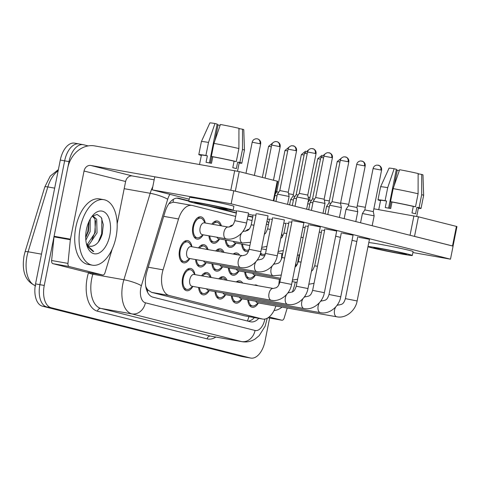 <?xml version="1.0" encoding="UTF-8"?>
<svg xmlns="http://www.w3.org/2000/svg" width="481" height="481" viewBox="0 0 481 481"><rect width="100%" height="100%" fill="white"/><g stroke="black" fill="none" stroke-linecap="round" stroke-linejoin="round"><path stroke-width="0.72" d="M211.85 224.17A11.303 6.271 -80 0 1 217.322 220.977A11.303 6.271 -80 0 1 221.368 225.854M229.203 227.092A11.303 6.271 -80 0 1 232.684 225.078M245.587 231.229A11.303 6.271 -80 0 1 249.068 229.215M264.496 233.58A11.303 6.271 -80 0 1 265.458 233.351M200.703 218.152A9.975 5.531 -80 0 0 193.59 226.617A9.975 5.531 -80 0 0 197.234 237.794A9.975 5.531 -80 0 0 200.192 236.959L203.162 234.788A11.303 6.271 -80 0 1 197 239.105A11.303 6.271 -80 0 1 192.875 226.437A11.303 6.271 -80 0 1 200.938 216.841A11.303 6.271 -80 0 1 205.249 223.004L203.198 219.949A9.975 5.531 -80 0 0 200.703 218.152L197.799 217.634M198.497 247.913A11.303 6.271 -80 0 1 203.974 244.715A11.303 6.271 -80 0 1 208.02 249.597M215.741 250.956A11.303 6.271 -80 0 1 220.358 248.851A11.303 6.271 -80 0 1 223.978 252.417M233.231 254.052A11.303 6.271 -80 0 1 236.742 252.988A11.303 6.271 -80 0 1 239.676 255.189M187.356 241.889A9.975 5.531 -80 0 0 180.243 250.354A9.975 5.531 -80 0 0 183.886 261.538A9.975 5.531 -80 0 0 186.844 260.702L189.815 258.531A11.303 6.271 -80 0 1 183.652 262.842A11.303 6.271 -80 0 1 179.527 250.174A11.303 6.271 -80 0 1 187.584 240.578A11.303 6.271 -80 0 1 191.901 246.747L189.851 243.687A9.975 5.531 -80 0 0 187.356 241.889L184.451 241.378M201.533 275.787A11.303 6.271 -80 0 1 207.01 272.589A11.303 6.271 -80 0 1 211.057 277.471M218.777 278.836A11.303 6.271 -80 0 1 223.394 276.725A11.303 6.271 -80 0 1 227.014 280.291M236.267 281.926A11.303 6.271 -80 0 1 239.778 280.862A11.303 6.271 -80 0 1 242.713 283.068M254.383 285.131A11.303 6.271 -80 0 1 256.169 284.999A11.303 6.271 -80 0 1 257.792 285.732M190.392 269.769A9.975 5.531 -80 0 0 183.279 278.234A9.975 5.531 -80 0 0 186.917 289.412A9.975 5.531 -80 0 0 189.881 288.576L192.851 286.405A11.303 6.271 -80 0 1 186.688 290.722A11.303 6.271 -80 0 1 182.564 278.048A11.303 6.271 -80 0 1 190.62 268.458A11.303 6.271 -80 0 1 194.937 274.621L192.887 271.567A9.975 5.531 -80 0 0 190.392 269.769L187.482 269.252M235.672 216.42L192.352 205.489A19.949 11.069 100 0 0 191.913 205.399A19.949 11.069 100 0 0 178.535 218.975L163.059 269.835A19.949 11.069 100 0 0 162.217 273.19A19.949 11.069 100 0 0 169.059 295.454L262.229 318.969A19.949 11.069 100 0 0 262.668 319.059A19.949 11.069 100 0 0 275.878 306.036M146.248 288.762A6.65 3.692 100 0 0 147.841 290.049L148.028 290.097A19.949 11.069 -80 0 1 145.731 286.303M174.88 202.405L173.064 202.224L168.957 203.649M148.028 290.097L151.593 292.37L244.763 315.879L262.668 319.059M268.44 224.693L266.378 224.17M252.056 220.557L247.294 219.354M282.485 236.658A19.949 11.069 100 0 0 281.704 233.592M278.782 284.986L279.353 279.311M281.343 259.463L281.926 253.667M209.74 235.955A9.975 5.531 -80 0 0 213.618 241.931A9.975 5.531 -80 0 0 216.576 241.095L219.546 238.925A11.303 6.271 -80 0 1 213.39 243.242A11.303 6.271 -80 0 1 208.922 235.81M226.124 240.085A9.975 5.531 -80 0 0 230.002 246.068A9.975 5.531 -80 0 0 232.966 245.232L235.937 243.061A11.303 6.271 -80 0 1 229.774 247.372A11.303 6.271 -80 0 1 225.312 239.947M248.605 251.112A11.303 6.271 -80 0 1 246.158 251.509A11.303 6.271 -80 0 1 241.696 244.077M264.989 255.249A11.303 6.271 -80 0 1 262.542 255.645A11.303 6.271 -80 0 1 260.203 254.239M196.386 259.692A9.975 5.531 -80 0 0 200.27 265.668A9.975 5.531 -80 0 0 203.229 264.833L206.199 262.668A11.303 6.271 -80 0 1 200.036 266.979A11.303 6.271 -80 0 1 195.575 259.548M212.776 263.828A9.975 5.531 -80 0 0 216.654 269.805A9.975 5.531 -80 0 0 219.613 268.969L222.583 266.805A11.303 6.271 -80 0 1 216.426 271.116A11.303 6.271 -80 0 1 211.959 263.684M229.16 267.965A9.975 5.531 -80 0 0 233.038 273.942A9.975 5.531 -80 0 0 235.997 273.106L238.967 270.935A11.303 6.271 -80 0 1 232.81 275.252A11.303 6.271 -80 0 1 228.349 267.821M245.544 272.102A9.975 5.531 -80 0 0 249.429 278.078A9.975 5.531 -80 0 0 252.387 277.242L255.357 275.072A11.303 6.271 -80 0 1 249.194 279.383A11.303 6.271 -80 0 1 244.733 271.957M199.423 287.572A9.975 5.531 -80 0 0 203.307 293.548A9.975 5.531 -80 0 0 206.265 292.713L209.235 290.542A11.303 6.271 -80 0 1 203.072 294.853A11.303 6.271 -80 0 1 198.611 287.428M215.807 291.702A9.975 5.531 -80 0 0 219.691 297.679A9.975 5.531 -80 0 0 222.649 296.849L225.619 294.679A11.303 6.271 -80 0 1 219.456 298.99A11.303 6.271 -80 0 1 214.995 291.558M232.197 295.839A9.975 5.531 -80 0 0 236.075 301.815A9.975 5.531 -80 0 0 239.033 300.98L242.003 298.815A11.303 6.271 -80 0 1 235.846 303.126A11.303 6.271 -80 0 1 231.379 295.695M248.581 299.976A9.975 5.531 -80 0 0 252.465 305.952A9.975 5.531 -80 0 0 255.423 305.116L258.393 302.946A11.303 6.271 -80 0 1 252.23 307.263A11.303 6.271 -80 0 1 247.769 299.831M269.643 318.055L265.031 341.155A19.949 11.069 -80 0 1 250.805 358.086L246.446 357.317A19.949 11.069 -80 0 1 246.013 357.227L46.747 306.938A19.949 11.069 -80 0 1 39.899 284.668L64.646 160.84A19.949 11.069 -80 0 1 78.866 143.909L74.507 143.14A19.949 11.069 -80 0 0 60.287 160.071L35.54 283.898A19.949 11.069 -80 0 0 42.388 306.169L241.654 356.451A19.949 11.069 -80 0 0 242.087 356.547L246.446 357.317A19.949 11.069 -80 0 1 246.013 357.227L46.747 306.938A19.949 11.069 -80 0 1 39.899 284.668L64.646 160.84A19.949 11.069 -80 0 1 78.866 143.909A19.949 11.069 -80 0 1 79.305 144.005M188.883 200.811L178.914 198.298A19.949 11.069 100 0 0 178.481 198.202A19.949 11.069 100 0 0 165.097 211.778L146.915 271.543A19.949 11.069 100 0 0 146.074 274.898A19.949 11.069 100 0 0 152.922 297.162L250.403 321.765A19.949 11.069 100 0 0 250.835 321.855A19.949 11.069 100 0 0 258.772 318.374M250.805 358.086A19.949 11.069 -80 0 1 250.373 357.996L51.106 307.708A19.949 11.069 -80 0 1 44.258 285.443L68.999 161.61A19.949 11.069 -80 0 1 83.225 144.679A19.949 11.069 -80 0 1 83.658 144.775L88.173 145.911M252.784 216.937L248.016 215.735M236.393 212.8L214.664 207.317M268.783 222.998A19.949 11.069 100 0 0 266.985 221.122M254.413 317.604A19.949 11.069 -80 0 1 248.022 321.164M176.936 198.124L188.823 201.124M208.538 206.102L236.333 213.113M247.955 216.047L252.717 217.25M271.26 300.264A5.982 3.319 -80 0 1 271.182 300.252L191.973 286.255A5.982 3.319 -80 0 1 189.791 279.545A5.982 3.319 -80 0 1 194.053 274.465L273.268 288.468A5.982 3.319 -80 0 1 273.304 288.474M299.278 193.38L296.867 196.957L308.604 199.302L306.631 209.181M312.632 148.605A4.323 3.595 104.2 0 1 312.842 148.647A4.323 3.595 104.2 0 1 315.326 153.463L307.545 151.996L299.278 193.374L307.756 195.07L308.604 199.302M240.548 267.496A5.982 3.319 -80 0 1 240.476 267.484L188.937 258.375A5.982 3.319 -80 0 1 186.754 251.671A5.982 3.319 -80 0 1 191.017 246.591L242.556 255.7A5.982 3.319 -80 0 1 242.592 255.706M226.22 238.865A5.982 3.319 -80 0 1 226.148 238.853L202.285 234.638A5.982 3.319 -80 0 1 200.102 227.928A5.982 3.319 -80 0 1 204.371 222.847L228.228 227.068A5.982 3.319 -80 0 1 228.265 227.074M287.644 304.401A5.982 3.319 -80 0 1 287.572 304.389L208.357 290.386A5.982 3.319 -80 0 1 206.589 288.834M329.016 152.742A4.323 3.595 104.2 0 1 329.226 152.784A4.323 3.595 104.2 0 1 331.71 157.6L323.929 156.127L315.662 197.511L313.251 201.094L324.988 203.439L323.016 213.311M315.662 197.511L324.14 199.206L324.988 203.439M202.525 275.962A9.975 5.531 -80 0 1 206.776 273.899A9.975 5.531 -80 0 1 209.271 275.697L210.377 277.351M304.028 308.537A5.982 3.319 -80 0 1 303.956 308.525L224.741 294.522A5.982 3.319 -80 0 1 222.98 292.971M345.4 156.872A4.323 3.595 104.2 0 1 345.617 156.92A4.323 3.595 104.2 0 1 348.1 161.736L340.32 160.263L332.046 201.647L329.635 205.231L341.372 207.576L339.4 217.448M332.046 201.647L340.524 203.343L341.372 207.576M219.973 279.046A9.975 5.531 -80 0 1 223.16 278.036A9.975 5.531 -80 0 1 225.655 279.834L225.817 280.08M320.418 312.668A5.982 3.319 -80 0 1 320.34 312.656L241.131 298.659A5.982 3.319 -80 0 1 239.364 297.108M361.79 161.009A4.323 3.595 104.2 0 1 362.001 161.057A4.323 3.595 104.2 0 1 364.484 165.873L356.704 164.4L348.436 205.784L346.025 209.367L357.762 211.712L355.79 221.585M348.436 205.784L356.914 207.479M238.101 282.251A9.975 5.531 -80 0 1 239.55 282.173A9.975 5.531 -80 0 1 240.879 282.744M336.802 316.805A5.982 3.319 -80 0 1 336.73 316.793L257.515 302.796A5.982 3.319 -80 0 1 255.748 301.244M378.174 165.145A4.323 3.595 104.2 0 1 378.385 165.187A4.323 3.595 104.2 0 1 380.868 170.009L373.088 168.536L364.82 209.92L362.409 213.498L374.146 215.843L372.174 225.721M364.82 209.914L373.298 211.61L374.146 215.843M256.932 271.633A5.982 3.319 -80 0 1 256.86 271.621L205.321 262.512A5.982 3.319 -80 0 1 203.553 260.961M275.926 201.431L277.381 194.138L289.123 196.482L287.548 204.359M293.151 145.779A4.323 3.595 104.2 0 1 293.362 145.827A4.323 3.595 104.2 0 1 295.845 150.643L288.065 149.17L279.798 190.554L288.269 192.244L289.123 196.482M199.489 248.088A9.975 5.531 -80 0 1 203.74 246.025A9.975 5.531 -80 0 1 206.235 247.823L207.341 249.477M273.316 275.769A5.982 3.319 -80 0 1 273.244 275.757L221.705 266.648A5.982 3.319 -80 0 1 219.943 265.097M292.31 205.567L293.771 198.268L296.53 198.653M307.203 153.716L304.449 153.307L296.182 194.685L298.208 194.967M216.937 251.172A9.975 5.531 -80 0 1 220.13 250.162A9.975 5.531 -80 0 1 222.619 251.96L222.781 252.206M280.615 278.295L238.095 270.779A5.982 3.319 -80 0 1 236.327 269.228M308.7 209.698L310.155 202.405L312.915 202.79M323.587 157.852L320.833 157.437L312.566 198.821L314.592 199.104M235.065 254.377A9.975 5.531 -80 0 1 236.514 254.293A9.975 5.531 -80 0 1 237.842 254.864M242.61 243.001A5.982 3.319 -80 0 1 242.532 242.989L218.675 238.768A5.982 3.319 -80 0 1 216.907 237.217M212.842 224.344A9.975 5.531 -80 0 1 217.093 222.282A9.975 5.531 -80 0 1 219.583 224.086L220.689 225.733M249.904 245.532L235.059 242.905A5.982 3.319 -80 0 1 233.291 241.354M274.928 195.484L277.044 195.827M287.722 150.896L284.968 150.481L276.695 191.865L278.721 192.147M249.849 245.803A5.982 3.319 -80 0 1 249.675 245.49M289.616 204.882L290.674 199.585L293.428 199.964M249.098 249.537A9.975 5.531 -80 0 1 246.392 250.198A9.975 5.531 -80 0 1 242.508 244.222M304.106 155.026L301.353 154.617L293.085 195.995L295.112 196.278M266.233 249.94A5.982 3.319 -80 0 1 266.065 249.627M307.714 203.758L309.818 204.1M265.482 253.673A9.975 5.531 -80 0 1 262.776 254.335A9.975 5.531 -80 0 1 260.588 252.946M320.49 159.163L317.737 158.748L309.469 200.132L311.496 200.415M116.041 236.953A33.249 18.446 -80 0 1 92.334 265.175A33.249 18.446 -80 0 1 80.201 227.91A33.249 18.446 -80 0 1 103.908 199.693A33.249 18.446 -80 0 1 116.041 236.953M92.334 265.175L87.975 264.406A33.249 18.446 -80 0 1 75.842 227.14A33.249 18.446 -80 0 1 99.549 198.918L103.908 199.693M86.941 244.402L87.56 244.083L95.31 232.545L94.961 218.969L92.448 216.282M87.65 245.106L89.286 244.384L97.042 232.852L96.693 219.276L93.332 216.318L92.087 216.324M85.696 237.644L88.39 231.325L89.117 221.206M85.84 240.157L90.121 231.632L90.218 219.077M86.436 229.485A21.681 12.031 -80 0 1 93.031 215.127A21.681 12.031 -80 0 1 106.584 214.009A21.681 12.031 -80 0 1 109.806 235.383A21.681 12.031 -80 0 1 99.26 252.91A21.681 12.031 -80 0 1 87.404 246.945A21.681 12.031 -80 0 1 86.436 229.485M89.947 246.254L91.727 246.266C96.495 245.418 100.024 241.276 102.303 233.832L103.301 224.663L101.281 217.484L97.09 214.43L92.063 216.342M87.079 246.056L93.001 251.437L93.747 251.521L86.754 245.039M91.727 246.266A15.031 8.339 -80 0 1 90.055 246.272A15.031 8.339 -80 0 1 86.412 243.735M85.69 237.373L87.831 231.409L88.913 221.651M92.003 239.791L94.751 232.636L95.659 220.761M98.346 242.045L101.665 233.856L101.87 218.572M92.947 251.425L93.747 251.521M295.244 282.125A33.249 18.446 -80 0 1 295.238 282.179A33.249 18.446 -80 0 1 292.328 292.063M282.028 307.125A33.249 18.446 -80 0 1 274.038 310.528M281.65 256.427A21.681 12.031 -80 0 1 282.119 256.571M295.827 263.257A33.249 18.446 -80 0 1 296.176 266.113M278.794 284.896L279.689 282.78M86.502 272.132A3.325 1.846 -80 0 1 86.43 272.12A3.325 1.846 -80 0 1 86.358 272.108L102.7 274.994L69.192 266.534L52.85 263.648A3.325 1.846 -80 0 1 51.623 260.51L53.998 236.85A3.325 1.846 -80 0 1 54.082 236.279L67.701 168.128A26.599 22.114 104.2 0 1 94.703 145.911L239.225 171.591L235.323 191.143L233.802 190.801M86.358 272.108L52.85 263.648M277.218 181.181L277.753 181.349L273.845 200.902L273.31 200.733L277.218 181.181L239.225 171.591M273.31 200.733L235.323 191.143M233.7 190.777L90.795 165.464A6.65 5.525 -75.8 0 0 84.043 171.02L70.424 239.165A3.325 1.846 100 0 0 70.34 239.736L67.965 263.402A3.325 1.846 100 0 0 69.192 266.534M154.167 179.81L132.365 175.956A6.65 5.525 -75.8 0 0 125.619 181.511L117.16 223.845M102.7 274.994A3.325 1.846 100 0 0 102.778 275.012A3.325 1.846 100 0 0 105.002 272.745L111.863 250.216A3.325 1.846 100 0 0 112.001 249.657L112.061 249.344M281.896 320.214A3.325 1.846 100 0 0 281.974 320.232L268.037 317.767L281.896 320.214L269.107 316.991M275.733 191.462L276.743 191.636M288.57 193.729L293.368 194.577M308.183 197.198L309.992 197.517M324.308 200.048L329.353 200.938M340.608 202.928L348.719 204.359M357.233 205.868L365.344 207.299M373.857 208.802L418.422 216.817L414.52 236.369L412.999 236.021M456.415 226.401L456.95 226.575L453.042 246.128L452.507 245.953L456.415 226.401L418.422 216.817M452.507 245.953L414.52 236.369M281.974 320.232A3.325 1.846 100 0 0 284.199 317.971L287.223 308.044M299.194 254.864L297.252 264.586M305.128 227.561L303.024 227.218M302.988 227.399L303.337 227.489M288.744 223.424L286.947 223.352M272.354 219.294L270.562 219.216M255.97 215.157L254.178 215.085M246.561 223.022C244.913 232.87 235.143 240.536 226.761 238.949L226.148 238.853A5.982 3.319 -80 0 1 223.966 232.143A5.982 3.319 -80 0 1 228.156 227.056A5.982 3.319 -80 0 1 228.228 227.068L231.295 226.292C232.022 225.475 233.051 226.01 234.818 220.677L246.561 223.022L248.563 212.987L237.794 210.949M324.609 230.387L322.817 230.315M308.225 226.25L306.433 226.178M291.841 222.114L290.049 222.042M256.83 260.612A5.982 3.319 -80 0 1 258.868 259.824A5.982 3.319 -80 0 1 258.94 259.836L262.007 259.061C262.728 258.243 263.762 258.778 265.53 253.445L277.272 255.79L284.433 219.943L273.659 217.905M336.7 305.784A5.982 3.319 -80 0 1 338.738 304.996A5.982 3.319 -80 0 1 338.81 305.008L341.877 304.232C342.598 303.415 343.632 303.95 345.4 298.617L357.136 300.962L369.456 239.31L358.688 237.271M320.31 301.653A5.982 3.319 -80 0 1 322.348 300.859A5.982 3.319 -80 0 1 322.426 300.872L325.487 300.102C326.214 299.278 327.242 299.813 329.016 294.486L340.752 296.831L353.072 235.173L342.298 233.135M303.926 297.517A5.982 3.319 -80 0 1 305.964 296.723A5.982 3.319 -80 0 1 306.036 296.735L309.103 295.965C309.83 295.148 310.858 295.677 312.632 290.35L324.368 292.695L336.688 231.042L325.914 229.004M287.542 293.38A5.982 3.319 -80 0 1 289.58 292.592A5.982 3.319 -80 0 1 289.652 292.598L292.719 291.829C293.44 291.011 294.474 291.546 296.242 286.213L307.978 288.558L320.298 226.906L309.53 224.867M260.882 251.653C259.235 261.502 249.465 269.168 241.089 267.58L240.476 267.484A5.982 3.319 -80 0 1 238.287 260.78A5.982 3.319 -80 0 1 242.484 255.688A5.982 3.319 -80 0 1 242.556 255.7L245.623 254.924C246.344 254.106 247.378 254.641 249.146 249.308L260.882 251.653L268.049 215.813L257.275 213.774M291.594 284.421C289.947 294.27 280.176 301.936 271.801 300.348L271.182 300.252A5.982 3.319 -80 0 1 268.999 293.548A5.982 3.319 -80 0 1 273.196 288.456A5.982 3.319 -80 0 1 273.268 288.468L276.334 287.692C277.056 286.874 278.09 287.41 279.858 282.076L291.594 284.421L303.914 222.769L293.145 220.731M412.896 252.531L450.487 259.175L231.151 203.824L152.158 189.857L189.207 199.212M233.075 210.281L236.712 211.201M248.334 214.129L253.102 215.332M267.418 218.945L269.486 219.468M283.808 223.082L285.87 223.605M319.276 232.034L321.344 232.557M335.66 236.171L340.428 237.373M352.05 240.308L356.812 241.51M450.487 259.175L453.09 246.14L233.754 190.789L154.762 176.828L152.158 189.857M231.151 203.824L233.754 190.789M224.561 208.225A16.625 0.553 -168.7 0 0 206.319 204.353A16.625 0.553 -168.7 0 0 194.643 202.561A16.625 0.553 -168.7 0 0 197.324 203.409A16.625 0.553 -168.7 0 0 215.566 207.281A16.625 0.553 -168.7 0 0 227.242 209.073A16.625 0.553 -168.7 0 0 224.561 208.225M209.403 162.927L217.165 124.074L214.959 123.515L208.507 142.424L205.904 155.459L207.359 155.826A19.282 0.643 -168.7 0 0 201.407 155.11L199.543 164.442M237.524 171.206L239.231 162.668A19.282 0.643 -168.7 0 0 237.674 162.097L236.369 168.609A19.282 0.643 -168.7 0 0 234.812 168.2A19.282 0.643 -168.7 0 0 232.786 167.707L234.091 161.189A19.282 0.643 -168.7 0 0 212.806 156.788L211.351 156.421L213.955 143.386L220.412 124.477A17.292 0.577 -168.7 0 1 238.937 128.307L238.901 148.545L236.297 161.58L234.091 161.189M233.111 210.245L233.892 206.337A22.607 0.758 -168.7 0 0 230.249 205.177A22.607 0.758 -168.7 0 0 205.435 199.91A22.607 0.758 -168.7 0 0 189.55 197.475L188.768 201.383A22.607 0.758 -168.7 0 0 192.418 202.543A22.607 0.758 -168.7 0 0 217.232 207.81A22.607 0.758 -168.7 0 0 233.111 210.245A22.607 0.758 -168.7 0 0 229.467 209.091A22.607 0.758 -168.7 0 0 204.653 203.824A22.607 0.758 -168.7 0 0 188.768 201.383M201.353 155.405L200.757 155.297A21.946 0.734 -168.7 0 1 198.797 154.593A21.946 0.734 -168.7 0 1 205.904 155.459M239.159 163.011A21.946 0.734 -168.7 0 0 241.835 163.191A21.946 0.734 -168.7 0 0 239.881 162.482L242.484 149.453L242.52 129.215L239.171 128.619L238.937 129.798M237.674 162.097L239.881 162.482M208.507 142.424A21.946 0.734 -168.7 0 0 201.407 141.552A21.946 0.734 -168.7 0 0 201.407 141.558L198.797 154.593M242.52 129.215A17.292 0.577 -168.7 0 1 243.783 129.69L244.444 150.15A21.946 0.734 -168.7 0 0 244.444 150.15A21.946 0.734 -168.7 0 0 242.484 149.453M214.959 123.515A17.292 0.577 -168.7 0 0 209.878 122.914L201.407 141.552M214.971 140.41L218.073 124.892L217.039 124.711M218.073 124.892A13.3 0.445 -168.7 0 0 220.112 125.355M207.359 155.826L206.054 162.344A19.282 0.643 -168.7 0 1 211.502 163.306L212.806 156.788M236.297 161.58A21.946 0.734 -168.7 0 0 211.351 156.421M238.901 148.545A21.946 0.734 -168.7 0 0 213.955 143.386M210.437 163.113L211.754 156.523M403.757 253.445A16.625 0.553 -168.7 0 0 385.515 249.573A16.625 0.553 -168.7 0 0 373.833 247.781A16.625 0.553 -168.7 0 0 376.521 248.629A16.625 0.553 -168.7 0 0 394.763 252.507A16.625 0.553 -168.7 0 0 406.439 254.299A16.625 0.553 -168.7 0 0 403.757 253.445M388.6 208.147L396.362 169.294L394.155 168.741L387.704 187.65L385.101 200.685L386.556 201.046A19.282 0.643 -168.7 0 0 380.603 200.336L378.739 209.668M416.72 216.432L418.428 207.894A19.282 0.643 -168.7 0 0 416.871 207.317L415.566 213.835A19.282 0.643 -168.7 0 0 414.009 213.426A19.282 0.643 -168.7 0 0 411.983 212.933L413.287 206.415A19.282 0.643 -168.7 0 0 392.003 202.014L390.548 201.647L393.151 188.612L399.603 169.703A17.292 0.577 -168.7 0 1 418.133 173.533L418.097 193.771L415.494 206.8L413.287 206.415M367.989 246.651A22.607 0.758 -168.7 0 0 371.615 247.763A22.607 0.758 -168.7 0 0 396.428 253.03A22.607 0.758 -168.7 0 0 412.307 255.471L413.089 251.557A22.607 0.758 -168.7 0 0 409.445 250.403A22.607 0.758 -168.7 0 0 385.197 245.244A22.607 0.758 -168.7 0 0 368.789 242.665M412.307 255.471A22.607 0.758 -168.7 0 0 408.664 254.311A22.607 0.758 -168.7 0 0 384.415 249.152A22.607 0.758 -168.7 0 0 368.007 246.573M380.543 200.625L379.954 200.523A21.946 0.734 -168.7 0 1 377.994 199.813A21.946 0.734 -168.7 0 1 385.101 200.685M418.356 208.237A21.946 0.734 -168.7 0 0 421.031 208.411A21.946 0.734 -168.7 0 0 419.077 207.708L421.681 194.673L421.717 174.435L418.368 173.845L418.133 175.024M416.871 207.317L419.077 207.708M387.704 187.65A21.946 0.734 -168.7 0 0 380.603 186.772A21.946 0.734 -168.7 0 0 380.597 186.778L377.994 199.813M421.717 174.435A17.292 0.577 -168.7 0 1 422.979 174.91L423.641 195.376A21.946 0.734 -168.7 0 0 423.641 195.376A21.946 0.734 -168.7 0 0 421.681 194.673M394.155 168.741A17.292 0.577 -168.7 0 0 389.075 168.134L380.603 186.772M394.167 185.636L397.27 170.118L396.236 169.931M397.27 170.118A13.3 0.445 -168.7 0 0 399.308 170.575M386.556 201.046L385.251 207.564A19.282 0.643 -168.7 0 1 390.698 208.532L392.003 202.014M415.494 206.8A21.946 0.734 -168.7 0 0 390.548 201.647M418.097 193.771A21.946 0.734 -168.7 0 0 393.151 188.612M389.634 208.333L390.945 201.743M280.375 279.491L254.479 274.916A5.982 3.319 -80 0 1 252.711 273.364M325.084 213.835L326.539 206.541L329.299 206.926M339.971 161.989L337.223 161.574L328.95 202.958L330.976 203.241M148.232 267.214L163.059 269.835M147.841 290.049A19.949 16.582 104.2 0 1 147.39 291.919M173.328 199.356A19.949 16.582 104.2 0 1 173.064 202.224M248.881 316.624A19.949 16.582 104.2 0 1 247.348 320.995M151.593 292.37L169.059 295.454M163.708 216.354L178.535 218.975M244.763 315.879L262.229 318.969M58.141 170.803A26.599 14.761 100 0 0 47.835 186.929L28.108 251.779A26.599 14.761 100 0 0 26.984 256.253A26.599 14.761 100 0 0 35.233 285.66M35.786 285.864C25.475 281.553 21.561 271.549 24.05 255.85L25.048 251.864A6.65 1.178 -163.1 0 1 28.108 251.779L41.486 254.142M54.678 188.137L47.835 186.929A6.65 1.178 -163.1 0 0 44.781 187.013L50.228 176.094L58.375 169.619M241.654 356.451L250.373 357.996M42.388 306.169L51.106 307.708M35.54 283.898L44.258 285.443M60.287 160.071L68.999 161.61M169.919 194.342A13.3 7.377 100 0 0 167.695 199.248L141.39 285.714A13.3 7.377 100 0 0 140.831 287.951A13.3 7.377 100 0 0 145.394 302.796L255.062 330.471A13.3 7.377 100 0 0 264.833 319.246A13.3 7.377 100 0 0 264.869 319.059M255.062 330.471A13.3 11.057 -75.8 0 1 241.564 341.576L131.896 313.901A26.599 14.761 -80 0 1 122.769 284.217A26.599 14.761 -80 0 1 123.888 279.744L92.839 274.254A26.599 14.761 100 0 0 91.715 278.727A26.599 14.761 100 0 0 100.842 308.411L210.51 336.093A26.599 14.761 100 0 0 211.087 336.213L242.141 341.702A26.599 14.761 -80 0 1 241.564 341.576L210.51 336.093A3.325 2.766 104.2 0 0 207.131 338.871L97.463 311.189A3.325 2.766 104.2 0 1 100.842 308.411L131.896 313.901A13.3 11.057 -75.8 0 0 145.394 302.796M97.463 311.189A29.924 16.601 -80 0 1 87.199 277.796A29.924 16.601 -80 0 1 88.462 272.763L88.54 272.493M215.855 337.055A29.924 16.601 -80 0 1 207.131 338.871M141.39 285.714A13.3 2.357 -163.1 0 0 123.888 279.744L150.192 193.278L124.182 188.678M167.695 199.248A13.3 2.357 -163.1 0 0 150.192 193.278A26.599 14.761 -80 0 1 152.778 186.742M93.128 273.304L92.839 274.254A3.325 0.589 16.9 0 1 88.462 272.763M178.042 198.142L178.914 198.298M315.326 153.463L316.023 153.686L307.756 195.07M276.761 141.642A4.323 3.595 104.2 0 1 276.972 141.691L275.589 141.57C273.473 141.901 272.168 143.055 271.681 145.034L280.158 146.729L273.461 180.231M280.158 146.729C280.465 144.745 279.726 143.188 277.934 142.057L276.972 141.691A4.323 3.595 104.2 0 1 279.461 146.507M257.281 138.823A4.323 3.595 104.2 0 1 257.491 138.865L256.108 138.744C253.992 139.081 252.687 140.236 252.194 142.208L260.672 143.903L254.377 175.415M260.672 143.903C260.979 141.925 260.239 140.368 258.453 139.237L257.491 138.865A4.323 3.595 104.2 0 1 259.974 143.681M307.978 288.558C306.337 298.406 296.567 306.066 288.185 304.485L287.572 304.389A5.982 3.319 -80 0 1 285.383 297.679A5.982 3.319 -80 0 1 286.652 294.45M331.71 157.6L332.407 157.822L324.14 199.206M288.281 292.358L289.652 292.598A5.982 3.319 -80 0 1 289.688 292.61M324.368 292.695C322.721 302.543 312.951 310.203 304.569 308.622L303.956 308.525A5.982 3.319 -80 0 1 301.773 301.815A5.982 3.319 -80 0 1 303.036 298.587M348.1 161.736L348.797 161.959L340.524 203.343M304.665 296.494L306.036 296.735A5.982 3.319 -80 0 1 306.072 296.741M340.752 296.831C339.105 306.674 329.335 314.34 320.959 312.752L320.34 312.656A5.982 3.319 -80 0 1 318.157 305.952A5.982 3.319 -80 0 1 319.42 302.723M364.484 165.873L365.181 166.095L356.914 207.473L357.762 211.712M321.055 300.631L322.426 300.872A5.982 3.319 -80 0 1 322.462 300.878M357.136 300.962C355.489 310.81 345.719 318.476 337.343 316.889L336.73 316.793A5.982 3.319 -80 0 1 334.542 310.089A5.982 3.319 -80 0 1 335.804 306.86M380.868 170.009L381.565 170.226L373.298 211.61M337.44 304.762L338.81 305.008A5.982 3.319 -80 0 1 338.846 305.014M277.272 255.79C275.625 265.638 265.855 273.298 257.473 271.717L256.86 271.621A5.982 3.319 -80 0 1 254.677 264.911A5.982 3.319 -80 0 1 255.94 261.682M295.845 150.643L296.543 150.866L288.269 192.25M257.569 259.59L258.94 259.836A5.982 3.319 -80 0 1 258.976 259.842M281.259 275.054L273.244 275.757A5.982 3.319 -80 0 1 271.062 269.047A5.982 3.319 -80 0 1 272.324 265.819M273.214 264.748A5.982 3.319 -80 0 1 275.252 263.955A5.982 3.319 -80 0 1 275.33 263.967A5.982 3.319 -80 0 1 275.36 263.973M273.954 263.726L275.457 263.991L278.391 263.197C279.118 262.379 280.146 262.915 281.92 257.582L284.68 257.96M295.045 267.147L296.464 265.759L298.304 261.718L301.064 262.097M272.817 142.869L268.584 146.344L271.332 146.759M250.553 242.286L242.532 242.989A5.982 3.319 -80 0 1 240.35 236.279A5.982 3.319 -80 0 1 241.612 233.051M242.502 231.98A5.982 3.319 -80 0 1 244.54 231.193A5.982 3.319 -80 0 1 244.619 231.199A5.982 3.319 -80 0 1 244.649 231.211M243.248 230.958L244.751 231.223L247.679 230.429C248.406 229.611 249.435 230.146 251.208 224.813L253.968 225.192M264.364 234.355L265.752 232.996L267.592 228.95L270.352 229.329M280.724 238.51L282.143 237.127L283.976 233.087L286.736 233.465M301.022 237.259L303.12 237.596M132.365 175.956L90.795 165.464M125.619 181.511L84.043 171.02M54.082 236.279L70.424 239.165M230.802 190.211L234.71 170.659M70.34 239.736L53.998 236.85M51.623 260.51L67.965 263.402M410.034 235.275L413.907 215.885M311.435 271.278L312.854 269.895L314.688 265.849L317.448 266.227M174.447 202.309L191.913 205.399M25.048 251.864L44.781 187.013M242.141 341.702C246.789 342.442 251.13 341.528 255.17 338.973L259.205 335.642L265.145 326.16L267.28 318.212M83.225 144.679L78.866 143.909M307.545 151.996C308.038 150.018 309.337 148.863 311.46 148.533L313.804 149.02C315.59 150.15 316.33 151.707 316.023 153.686M186.917 289.412L184.013 288.895M279.858 282.076L292.177 220.424M295.009 206.247L296.867 196.963M249.146 249.308L256.307 213.468M183.886 261.538L180.976 261.021M271.681 145.034L265.067 178.114M234.818 220.677L236.826 210.642M197.234 237.794L194.324 237.283M252.194 142.208L245.983 173.298M323.929 156.127C324.422 154.154 325.727 153 327.844 152.663L330.188 153.15C331.974 154.287 332.72 155.844 332.407 157.822M203.307 293.548L200.397 293.031M206.776 273.899L203.872 273.388M296.242 286.213L308.562 224.561M311.393 210.383L313.251 201.1M340.32 160.263C340.807 158.285 342.111 157.131 344.228 156.8L346.573 157.287C348.364 158.417 349.104 159.975 348.797 161.959M219.691 297.679L216.787 297.168M223.16 278.036L220.256 277.525M312.632 290.35L324.952 228.697M327.783 214.514L329.635 205.231M356.704 164.4C357.191 162.422 358.495 161.267 360.618 160.937L362.963 161.424C364.748 162.554 365.488 164.111 365.181 166.095M236.075 301.815L233.171 301.304M239.55 282.173L236.64 281.656M329.016 294.486L341.336 232.828M344.168 218.651L346.025 209.367M373.088 168.536C373.581 166.558 374.885 165.404 377.002 165.073L379.347 165.56C381.132 166.691 381.872 168.248 381.565 170.226M252.465 305.952L249.555 305.441M345.4 298.617L357.72 236.965M360.552 222.787L362.409 213.504M288.065 149.17C288.552 147.192 289.857 146.038 291.973 145.707L294.324 146.194C296.11 147.324 296.849 148.882 296.543 150.866M265.53 253.445L272.697 217.598M279.798 190.554L277.387 194.138M200.27 265.668L197.36 265.157M203.74 246.025L200.836 245.514M304.449 153.307L308.682 149.831M281.92 257.582L289.081 221.735M296.182 194.685L293.771 198.268M216.654 269.805L213.75 269.294M220.13 250.162L217.22 249.645M320.833 157.437L325.072 153.962M298.304 261.718L305.465 225.872M312.566 198.821L310.155 202.405M233.038 273.942L230.134 273.424M297.649 279.184L292.454 280.122M236.514 254.293L233.604 253.782M251.208 224.813L253.21 214.779M213.618 241.931L210.714 241.414M217.093 222.282L214.183 221.771M268.584 146.344L262.367 177.435M284.968 150.481L289.201 147.006M267.592 228.95L269.6 218.909M276.701 191.865L275.21 194.071M230.002 246.068L227.098 245.55M266.937 246.416L261.742 247.354M231.595 226.088L230.567 225.908M301.353 154.617L305.585 151.142M261.454 248.809L266.288 249.663M283.976 233.087L285.985 223.046M293.085 195.995L290.674 199.585M246.392 250.198L243.482 249.687M283.321 250.553L278.126 251.491M247.98 230.225L246.957 230.038M317.737 158.748L321.975 155.273M277.838 252.946L282.672 253.8M309.469 200.132L308.002 202.315M262.776 254.335L260.311 253.902M299.705 254.689L297.408 255.327M102.778 275.012L86.43 272.12M244.444 150.156L241.835 163.191M423.641 195.382L421.031 208.411M337.223 161.574L341.456 158.099M292.165 281.577L296.999 282.431M314.688 265.849L321.849 230.008M328.95 202.958L326.539 206.541M249.429 278.078L246.519 277.561M314.033 283.321L308.838 284.259"/></g></svg>
